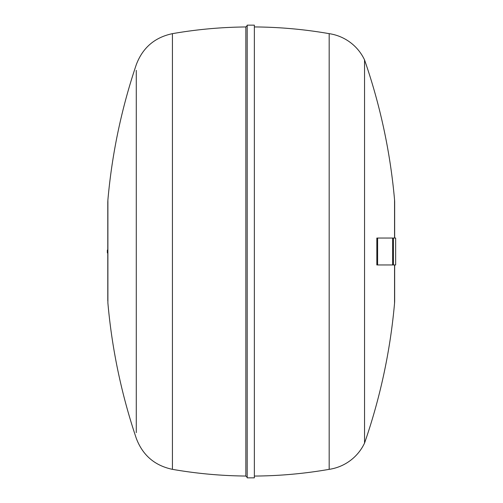 <?xml version="1.0" encoding="UTF-8"?>
<svg xmlns="http://www.w3.org/2000/svg" width="503" height="503" viewBox="0 0 503 503"><rect width="100%" height="100%" fill="white"/><g stroke="black" fill="none" stroke-linecap="round" stroke-linejoin="round"><path stroke-width="0.75" d="M247.193 477.391L245.848 476.039L245.848 26.961L247.193 25.609M136.282 70.363L136.282 432.637M247.193 25.15L247.193 477.85L254.361 477.85L254.361 25.15L247.193 25.15M394.654 238.051L394.654 202.061A25.1 25.1 0 0 0 394.553 199.842A584.473 584.473 0 0 0 364.543 59.895A46.616 46.616 0 0 0 329.176 33.657A450.009 450.009 0 0 0 254.361 26.942M364.543 59.895L364.543 443.105A46.616 46.616 0 0 1 329.176 469.343A450.009 450.009 0 0 1 254.361 476.058M329.176 33.657L329.176 469.343M394.654 264.949L394.654 300.939A25.1 25.1 0 0 1 394.553 303.158L394.553 264.949M107.346 252.393L107.346 250.154L107.346 252.393M377.608 238.051L376.835 238.051L376.835 264.949L393.415 264.949L393.415 238.051L377.608 238.051L377.608 264.949M393.415 238.051L395.654 238.051L395.654 264.949L393.415 264.949M107.894 303.013L107.894 199.987A584.473 584.473 0 0 1 136.282 64.68C142.67 47.741 154.717 37.398 172.428 33.657L172.428 469.343C154.717 465.602 142.67 455.259 136.282 438.32A584.473 584.473 0 0 1 107.894 303.013L107.793 253.292L107.346 252.846M394.553 199.842L394.553 238.051M392.642 238.051L392.642 264.949M245.848 476.039C221.188 475.813 196.717 473.581 172.428 469.343M364.543 443.105A584.473 584.473 0 0 0 394.553 303.158M107.793 300.807L107.793 202.193L107.793 249.708L107.346 250.154M107.793 202.193L107.894 199.987M172.428 33.657C196.717 29.419 221.188 27.187 245.848 26.961"/></g></svg>
